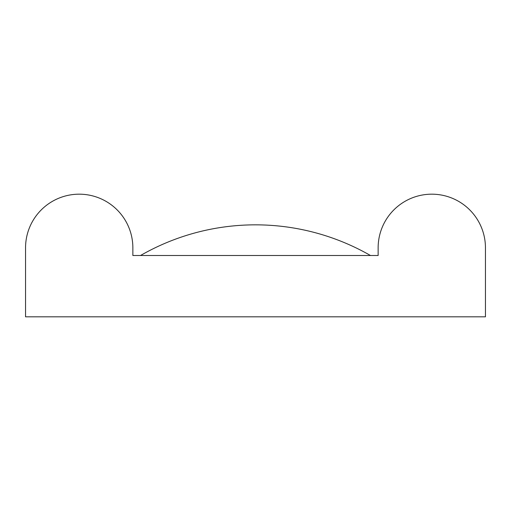 <?xml version="1.0" encoding="UTF-8"?>
<svg xmlns="http://www.w3.org/2000/svg" width="511" height="511" viewBox="0 0 511 511"><rect width="100%" height="100%" fill="white"/><g stroke="black" fill="none" stroke-linecap="round" stroke-linejoin="round"><path stroke-width="0.77" d="M25.55 316.82L485.45 316.82L485.45 247.835A53.655 53.655 0 0 0 431.795 194.18A53.655 53.655 0 0 0 378.14 247.835L378.14 255.5L132.86 255.5L132.86 247.835A53.655 53.655 0 0 0 79.205 194.18A53.655 53.655 0 0 0 25.55 247.835L25.55 316.82M370.469 255.5A230.908 230.908 0 0 0 140.531 255.5"/></g></svg>

